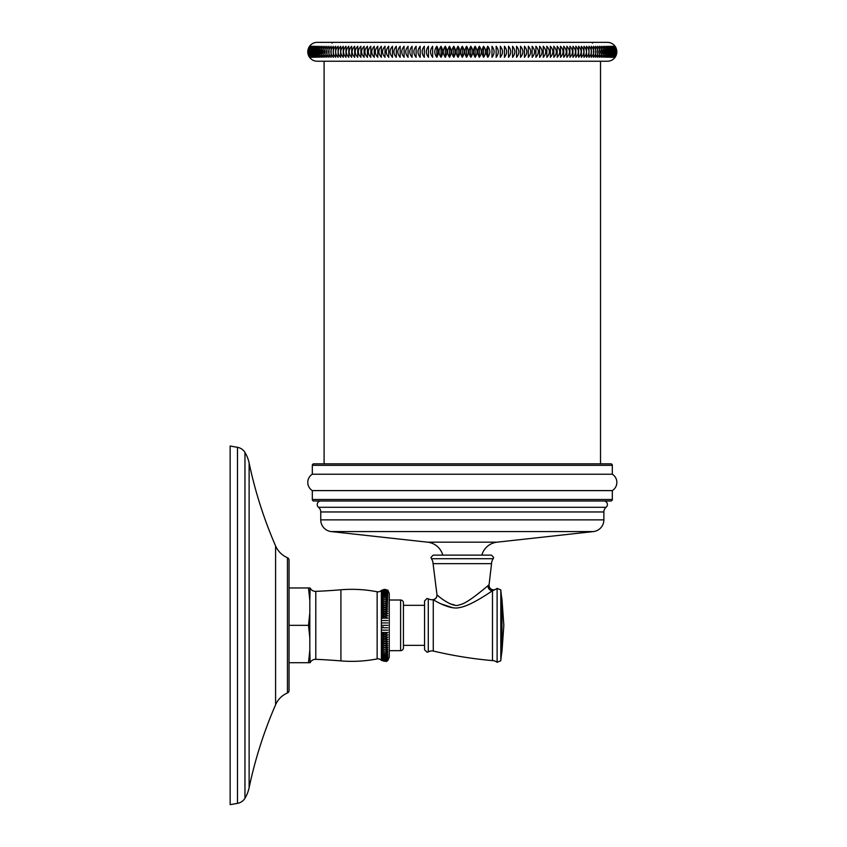 <?xml version="1.0" encoding="UTF-8"?>
<svg xmlns="http://www.w3.org/2000/svg" width="847" height="847" viewBox="0 0 847 847"><rect width="100%" height="100%" fill="white"/><g stroke="black" fill="none" stroke-linecap="round" stroke-linejoin="round"><path stroke-width="1.27" d="M237.488 803.358L237.488 447.322L230.151 446.03L230.151 804.65L237.488 803.358A10.947 10.947 0 0 0 244.963 798.245A33.975 33.975 0 0 0 249.124 787.668A430.34 430.34 0 0 1 275.593 704.746A22.647 22.647 0 0 1 287.44 692.962A2.647 2.647 0 0 0 289.039 690.538L289.039 560.153A2.647 2.647 0 0 0 287.44 557.718L287.44 692.962M237.488 447.322A10.947 10.947 0 0 1 244.963 452.446A33.975 33.975 0 0 1 249.124 463.013A430.34 430.34 0 0 0 275.593 545.934A22.647 22.647 0 0 0 287.44 557.718M289.039 587.966L308.499 587.966L309.822 600.407L309.822 612.91L308.499 625.34L289.039 625.34L289.039 662.714L310.108 662.714L309.822 650.284L308.499 662.714M309.822 600.407L310.108 587.966L308.499 587.966M308.499 625.34L309.822 637.77L309.822 650.284M340.918 589.777L340.918 660.904A132.121 132.121 0 0 0 377.148 658.902L377.148 591.778A132.121 132.121 0 0 0 340.918 589.777A633.429 633.429 0 0 1 315.793 591.365A6.035 6.035 0 0 1 310.108 587.966M340.918 660.904A633.429 633.429 0 0 0 315.793 659.326A6.035 6.035 0 0 0 310.108 662.714M381.383 660.311L387.81 660.586L389.26 657.261L389.26 593.429L387.81 590.094L381.383 590.37L381.383 660.311A4.531 4.531 0 0 0 377.148 658.902M386.158 661.56L387.81 660.586M382.421 649.374L383.056 649.353M387.81 647.584L381.658 647.584C383.68 649.84 385.734 649.84 387.81 647.584L381.902 647.553M381.997 647.542L383.13 647.457M382.526 645.509L383.077 645.456M382.495 634.424L384.146 634.054M382.516 627.161L383.098 626.918M382.526 617.421L384.104 616.817M383.172 616.468L382.558 616.288M387.81 607.024L387.81 607.024C385.734 604.822 383.68 604.822 381.658 607.024L387.81 607.024L381.658 607.024M387.81 605.012L387.81 605.012C385.734 602.778 383.68 602.778 381.658 605.012L387.81 605.012L381.658 605.012M387.81 603.096L387.81 603.096C385.734 600.841 383.68 600.841 381.658 603.096L387.81 603.096L381.658 603.096M382.548 603.191L381.997 603.138M387.81 601.285L387.799 601.285C385.734 599.02 383.68 599.02 381.658 601.285L387.81 601.285L381.658 601.285M381.658 590.179L387.81 590.179L381.658 590.179M381.658 590.423L387.81 590.423L381.658 590.423M381.658 590.835L387.81 590.835C385.734 588.93 383.68 588.93 381.658 590.835M381.658 591.397L387.81 591.397C385.734 589.427 383.68 589.427 381.658 591.397M381.658 592.127L387.81 592.127C385.734 590.084 383.68 590.084 381.658 592.127M381.658 593.016L387.81 593.016C385.734 590.899 383.68 590.899 381.658 593.016M381.658 594.043L387.81 594.043C385.734 591.884 383.68 591.884 381.658 594.043M381.658 595.229L387.81 595.229C385.734 593.016 383.68 593.016 381.658 595.229M381.658 596.542L387.81 596.542C385.734 594.308 383.68 594.308 381.658 596.542M381.658 598.003L387.81 598.003C385.734 595.737 383.68 595.737 381.658 598.003M381.658 599.581L387.81 599.581C385.734 597.315 383.68 597.315 381.658 599.581M381.658 609.12L387.81 609.12C385.734 606.96 383.68 606.96 381.658 609.12L387.81 609.12M381.658 611.301L387.81 611.301C385.734 609.184 383.68 609.184 381.658 611.301L387.81 611.301M381.658 613.535L387.81 613.535C385.734 611.492 383.68 611.492 381.658 613.535L387.81 613.535M381.658 615.833L387.81 615.833C385.734 613.853 383.68 613.853 381.658 615.833L387.81 615.833M381.658 618.172L387.81 618.172C385.734 616.277 383.68 616.277 381.658 618.172L387.81 618.172M381.658 620.544L387.81 620.544M381.658 622.937L387.81 622.937M381.658 625.34L387.81 625.34M381.658 627.743L387.81 627.743M381.658 630.136L387.81 630.136M381.658 632.508C383.68 634.414 385.734 634.414 387.81 632.508L381.658 632.508L387.81 632.508M381.658 634.848C383.68 636.828 385.734 636.828 387.81 634.848L381.658 634.848L387.81 634.848M381.658 637.145C383.68 639.189 385.734 639.189 387.81 637.145L381.658 637.145L387.81 637.145M381.658 639.379C383.68 641.497 385.734 641.497 387.81 639.379L381.658 639.379L387.81 639.379M381.658 641.56C383.68 643.72 385.734 643.72 387.81 641.56L381.658 641.56L387.81 641.56M381.658 643.656C383.68 645.859 385.734 645.859 387.81 643.656L381.658 643.656L387.81 643.656M381.658 645.668C383.68 647.902 385.734 647.902 387.81 645.668L381.658 645.668L387.81 645.668M381.658 649.395C383.68 651.671 385.734 651.671 387.81 649.395L381.658 649.395L387.81 649.395M381.658 651.099C383.68 653.365 385.734 653.365 387.81 651.099L381.658 651.099M381.658 652.688C383.68 654.943 385.734 654.943 387.81 652.688L381.658 652.688M381.658 654.138C383.68 656.372 385.734 656.372 387.81 654.138L381.658 654.138M381.658 655.462C383.68 657.664 385.734 657.664 387.81 655.462L381.658 655.462M381.658 656.637C383.68 658.797 385.734 658.797 387.81 656.637L381.658 656.637M381.658 657.674C383.68 659.781 385.734 659.781 387.81 657.674L381.658 657.674M381.658 658.553C383.68 660.596 385.734 660.596 387.81 658.553L381.658 658.553M381.658 659.284C383.68 661.263 385.734 661.263 387.81 659.284L381.658 659.284M381.658 659.855C383.68 661.751 385.734 661.751 387.81 659.855L381.658 659.855M381.658 660.258L387.81 660.258L381.658 660.258M381.658 660.501L387.81 660.501L381.658 660.501M424.559 605.33L403.426 605.33L403.426 602.82A2.816 2.816 0 0 0 400.61 600.015L389.26 600.015M403.426 602.82L403.426 647.86A2.816 2.816 0 0 1 400.61 650.665L389.26 650.665M403.426 647.86L403.426 645.35L424.559 645.35M424.559 600.957L424.559 649.723L427.057 652.222L428.286 651.894L428.286 598.787L427.057 598.458L424.559 600.957M428.286 598.787A7.549 7.549 180 0 0 433.05 599.687L433.262 599.718C432.711 599.348 449.715 610.401 459.656 607.532C471.228 605.796 491.546 591.174 492.478 590.793L495.453 589.406A4.531 4.531 -170.2 0 1 489.09 584.599L488.052 585.679L489.09 584.599L491.546 563.647A9.063 9.063 -90 0 1 493.219 558.724L493.653 557.4L491.376 555.124L433.24 555.124L430.975 557.4L431.409 558.724L493.219 558.724M491.546 563.647L433.082 563.647L436.988 594.763C436.226 594.552 452.806 608.813 459.635 604.726C467.396 603.816 487.173 586.135 488.052 585.679A4.531 4.256 54.7 0 0 492.478 590.793L492.478 660.596A7.549 7.549 0 0 1 497.115 662.312L500.81 660.724L500.81 589.957L497.115 588.369L497.115 662.312M452.425 607.638L440.758 603.784M480.683 591.661L475.792 595.505M454.606 605.023L449.99 603.784M438.502 596.076L437.931 595.579M501.975 651.385L501.975 599.295L503.838 625.34L501.975 651.385A96.643 96.643 -0 0 0 500.81 660.724M501.975 599.295A96.643 96.643 180 0 1 500.81 589.957M593.387 531.577L331.241 531.577A11.773 11.773 0 0 1 320.748 519.867L603.869 519.867A11.773 11.773 0 0 1 593.387 531.577L497.051 542.175A17.819 17.819 0 0 0 481.837 555.124M331.241 531.577L427.566 542.175A17.819 17.819 0 0 1 442.79 555.124M603.869 519.867L603.869 511.959A6.035 6.035 90 0 1 606.081 507.289A3.547 3.547 0 0 0 603.837 500.99L320.791 500.99A3.547 3.547 0 0 0 318.536 507.289L606.081 507.289M320.748 519.867L320.748 511.959A6.035 6.035 -90 0 0 318.536 507.289M313.792 500.99L610.835 500.99L313.792 500.99A1.482 1.482 0 0 1 312.31 499.508L312.31 490.593L612.317 490.593L612.317 499.508L312.31 499.508M610.835 500.99A1.482 1.482 0 0 0 612.317 499.508M612.317 474.225L612.317 465.331L312.31 465.331L312.31 474.225L612.317 474.225A9.656 9.656 0 0 1 612.317 490.593M312.31 474.225A9.656 9.656 0 0 0 312.31 490.593M612.317 465.331A1.482 1.482 90 0 0 610.835 463.838L313.792 463.838A1.482 1.482 -90 0 0 312.31 465.331M324.094 61.228L324.094 463.838M600.523 61.228L600.523 463.838M616.14 48.205A9.433 9.433 0 0 0 607.405 42.35L317.212 42.35A9.433 9.433 0 0 0 308.488 48.205L309.568 46.267C307.186 49.952 307.186 53.626 309.568 57.31L308.488 55.373A9.433 9.433 0 0 0 317.212 61.228L607.405 61.228A9.433 9.433 0 0 0 616.14 55.373L615.06 57.31C617.431 53.626 617.431 49.952 615.06 46.267L616.14 48.205L616.14 55.373M462.314 46.267C464.707 49.952 464.707 53.626 462.314 57.31C459.921 53.626 459.921 49.952 462.314 46.267L462.314 57.31M458.047 46.267C460.366 49.952 460.366 53.626 458.047 57.31C455.591 53.626 455.591 49.952 458.047 46.267L458.047 57.31M453.78 46.267C456.035 49.952 456.035 53.626 453.78 57.31C451.26 53.626 451.26 49.952 453.78 46.267L453.78 57.31M449.535 46.267C451.716 49.952 451.716 53.626 449.535 57.31C446.951 53.626 446.951 49.952 449.535 46.267L449.535 57.31M445.289 46.267C447.396 49.952 447.396 53.626 445.289 57.31C442.642 53.626 442.642 49.952 445.289 46.267L445.289 57.31M441.054 46.267C443.087 49.952 443.087 53.626 441.054 57.31C438.354 53.626 438.354 49.952 441.054 46.267L441.054 57.31M436.84 46.267C438.799 49.952 438.799 53.626 436.84 57.31C434.088 53.626 434.088 49.952 436.84 46.267L436.84 57.31M432.648 46.267L432.648 57.31C429.831 53.626 429.831 49.952 432.648 46.267L432.648 57.31M428.466 46.267L428.466 57.31C425.607 53.626 425.607 49.952 428.466 46.267L428.466 57.31M424.326 46.267L424.326 57.31C421.414 53.626 421.414 49.952 424.326 46.267L424.326 57.31M420.207 46.267L420.207 57.31C417.253 53.626 417.253 49.952 420.207 46.267L420.207 57.31M416.121 46.267L416.121 57.31C413.124 53.626 413.124 49.952 416.121 46.267L416.121 57.31M412.076 46.267L412.076 57.31C409.037 53.626 409.037 49.952 412.076 46.267L412.076 57.31M408.074 46.267L408.074 57.31C404.982 53.626 404.982 49.952 408.074 46.267L408.074 57.31M404.104 46.267L404.104 57.31C400.98 53.626 400.98 49.952 404.104 46.267L404.104 57.31M400.186 46.267L400.186 57.31C397.031 53.626 397.031 49.952 400.186 46.267L400.186 57.31M396.311 46.267L396.311 57.31C393.124 53.626 393.124 49.952 396.311 46.267L396.311 57.31M392.489 46.267L392.489 57.31C389.271 53.626 389.271 49.952 392.489 46.267L392.489 57.31M388.72 46.267L388.72 57.31C385.48 53.626 385.48 49.952 388.72 46.267L388.72 57.31M385.014 46.267L385.014 57.31C381.743 53.626 381.743 49.952 385.014 46.267L385.014 57.31M381.362 46.267L381.362 57.31C378.069 53.626 378.069 49.952 381.362 46.267L381.362 57.31M377.783 46.267L377.783 57.31C374.469 53.626 374.469 49.952 377.783 46.267L377.783 57.31M374.258 46.267L374.258 57.31C370.933 53.626 370.933 49.952 374.258 46.267L374.258 57.31M370.806 46.267L370.806 57.31C367.46 53.626 367.46 49.952 370.806 46.267L370.806 57.31M367.429 46.267L367.429 57.31C364.072 53.626 364.072 49.952 367.429 46.267L367.429 57.31M364.125 46.267L364.125 57.31C360.758 53.626 360.758 49.952 364.125 46.267L364.125 57.31M360.896 46.267L360.896 57.31C357.519 53.626 357.519 49.952 360.896 46.267L360.896 57.31M357.752 46.267L357.752 57.31C354.364 53.626 354.364 49.952 357.752 46.267L357.752 57.31M354.681 46.267L354.681 57.31C351.293 53.626 351.293 49.952 354.681 46.267L354.681 57.31M351.696 46.267L351.696 57.31C348.318 53.626 348.318 49.952 351.696 46.267M348.795 46.267L348.795 57.31C345.417 53.626 345.417 49.952 348.795 46.267M345.989 46.267L345.989 57.31C342.622 53.626 342.622 49.952 345.989 46.267M343.268 46.267L343.268 57.31C339.912 53.626 339.912 49.952 343.268 46.267M340.642 46.267L340.642 57.31C337.297 53.626 337.297 49.952 340.642 46.267M338.112 46.267L338.112 57.31C334.777 53.626 334.777 49.952 338.112 46.267M335.677 46.267L335.677 57.31C332.363 53.626 332.363 49.952 335.677 46.267M333.337 46.267L333.337 57.31C330.044 53.626 330.044 49.952 333.337 46.267M331.103 46.267L331.103 57.31C327.831 53.626 327.831 49.952 331.103 46.267M328.975 46.267L328.975 57.31C325.724 53.626 325.724 49.952 328.975 46.267M326.942 46.267L326.942 57.31C323.723 53.626 323.723 49.952 326.942 46.267M325.026 46.267L325.026 57.31C321.828 53.626 321.828 49.952 325.026 46.267M323.205 46.267L323.205 57.31C320.039 53.626 320.039 49.952 323.205 46.267M321.5 46.267L321.5 57.31C318.366 53.626 318.366 49.952 321.5 46.267M319.901 46.267L319.901 57.31C316.81 53.626 316.81 49.952 319.901 46.267M318.408 46.267L318.408 57.31C315.359 53.626 315.359 49.952 318.408 46.267M317.032 46.267L317.032 57.31C314.025 53.626 314.025 49.952 317.032 46.267M315.772 46.267L315.772 57.31C312.808 53.626 312.808 49.952 315.772 46.267M314.629 46.267L314.629 57.31C311.707 53.626 311.707 49.952 314.629 46.267M313.602 46.267L313.602 57.31C310.722 53.626 310.722 49.952 313.602 46.267M312.681 46.267L312.681 57.31C309.864 53.626 309.864 49.952 312.681 46.267M311.887 46.267C309.938 49.952 309.938 53.626 311.887 57.31C309.113 53.626 309.113 49.952 311.887 46.267M311.198 46.267C309.187 49.952 309.187 53.626 311.198 57.31C308.488 53.626 308.488 49.952 311.198 46.267M310.637 46.267C308.541 49.952 308.541 53.626 310.637 57.31C307.98 53.626 307.98 49.952 310.637 46.267M310.193 46.267C308.022 49.952 308.022 53.626 310.193 57.31C307.588 53.626 307.588 49.952 310.193 46.267M309.864 46.267C307.63 49.952 307.63 53.626 309.864 57.31C307.323 53.626 307.323 49.952 309.864 46.267M309.653 46.267C307.345 49.952 307.345 53.626 309.653 57.31C307.186 53.626 307.186 49.952 309.653 46.267M614.975 46.267C617.442 49.952 617.442 53.626 614.975 57.31C617.272 53.626 617.272 49.952 614.975 46.267M614.763 46.267C617.294 49.952 617.294 53.626 614.763 57.31C616.997 53.626 616.997 49.952 614.763 46.267M614.435 46.267C617.029 49.952 617.029 53.626 614.435 57.31C616.595 53.626 616.595 49.952 614.435 46.267M613.99 46.267C616.648 49.952 616.648 53.626 613.99 57.31C616.076 53.626 616.076 49.952 613.99 46.267M613.429 46.267C616.14 49.952 616.14 53.626 613.429 57.31C615.441 53.626 615.441 49.952 613.429 46.267M612.741 46.267C615.515 49.952 615.515 53.626 612.741 57.31C614.678 53.626 614.678 49.952 612.741 46.267M611.947 46.267C614.763 49.952 614.763 53.626 611.947 57.31L611.947 46.267M611.026 46.267C613.906 49.952 613.906 53.626 611.026 57.31L611.026 46.267M609.999 46.267C612.921 49.952 612.921 53.626 609.999 57.31L609.999 46.267M608.845 46.267C611.82 49.952 611.82 53.626 608.845 57.31L608.845 46.267M607.585 46.267C610.602 49.952 610.602 53.626 607.585 57.31L607.585 46.267M606.208 46.267C609.268 49.952 609.268 53.626 606.208 57.31L606.208 46.267M604.726 46.267C607.818 49.952 607.818 53.626 604.726 57.31L604.726 46.267M603.128 46.267C606.261 49.952 606.261 53.626 603.128 57.31L603.128 46.267M601.423 46.267C604.589 49.952 604.589 53.626 601.423 57.31L601.423 46.267M599.602 46.267C602.799 49.952 602.799 53.626 599.602 57.31L599.602 46.267M597.675 46.267C600.904 49.952 600.904 53.626 597.675 57.31L597.675 46.267M595.653 46.267C598.903 49.952 598.903 53.626 595.653 57.31L595.653 46.267M593.514 46.267C596.796 49.952 596.796 53.626 593.514 57.31L593.514 46.267M591.28 46.267C594.583 49.952 594.583 53.626 591.28 57.31L591.28 46.267M588.951 46.267C592.265 49.952 592.265 53.626 588.951 57.31L588.951 46.267M586.516 46.267C589.851 49.952 589.851 53.626 586.516 57.31L586.516 46.267M583.985 46.267C587.331 49.952 587.331 53.626 583.985 57.31L583.985 46.267M581.36 46.267C584.716 49.952 584.716 53.626 581.36 57.31L581.36 46.267M578.639 46.267C582.005 49.952 582.005 53.626 578.639 57.31L578.639 46.267M575.833 46.267C579.2 49.952 579.2 53.626 575.833 57.31L575.833 46.267M572.932 46.267C576.309 49.952 576.309 53.626 572.932 57.31L572.932 46.267M569.946 46.267C573.324 49.952 573.324 53.626 569.946 57.31L569.946 46.267L569.946 57.31M566.876 46.267C570.253 49.952 570.253 53.626 566.876 57.31L566.876 46.267L566.876 57.31M563.731 46.267C567.098 49.952 567.098 53.626 563.731 57.31L563.731 46.267L563.731 57.31M560.502 46.267C563.869 49.952 563.869 53.626 560.502 57.31L560.502 46.267L560.502 57.31M557.188 46.267C560.555 49.952 560.555 53.626 557.188 57.31L557.188 46.267L557.188 57.31M553.811 46.267C557.157 49.952 557.157 53.626 553.811 57.31L553.811 46.267L553.811 57.31M550.359 46.267C553.694 49.952 553.694 53.626 550.359 57.31L550.359 46.267L550.359 57.31M546.844 46.267C550.158 49.952 550.158 53.626 546.844 57.31L546.844 46.267L546.844 57.31M543.255 46.267C546.548 49.952 546.548 53.626 543.255 57.31L543.255 46.267L543.255 57.31M539.613 46.267C542.885 49.952 542.885 53.626 539.613 57.31L539.613 46.267L539.613 57.31M535.897 46.267C539.147 49.952 539.147 53.626 535.897 57.31L535.897 46.267L535.897 57.31M532.138 46.267C535.357 49.952 535.357 53.626 532.138 57.31L532.138 46.267L532.138 57.31M528.316 46.267C531.503 49.952 531.503 53.626 528.316 57.31L528.316 46.267L528.316 57.31M524.441 46.267C527.596 49.952 527.596 53.626 524.441 57.31L524.441 46.267L524.441 57.31M520.524 46.267C523.647 49.952 523.647 53.626 520.524 57.31L520.524 46.267L520.524 57.31M516.554 46.267C519.635 49.952 519.635 53.626 516.554 57.31L516.554 46.267L516.554 57.31M512.551 46.267C515.59 49.952 515.59 53.626 512.551 57.31L512.551 46.267L512.551 57.31M508.496 46.267C511.503 49.952 511.503 53.626 508.496 57.31L508.496 46.267L508.496 57.31M504.42 46.267C507.374 49.952 507.374 53.626 504.42 57.31L504.42 46.267L504.42 57.31M500.302 46.267C503.213 49.952 503.213 53.626 500.302 57.31L500.302 46.267L500.302 57.31M496.151 46.267C499.01 49.952 499.01 53.626 496.151 57.31L496.151 46.267L496.151 57.31M491.98 46.267C494.796 49.952 494.796 53.626 491.98 57.31L491.98 46.267L491.98 57.31M487.787 46.267C490.54 49.952 490.54 53.626 487.787 57.31C485.829 53.626 485.829 49.952 487.787 46.267L487.787 57.31M483.573 46.267C486.273 49.952 486.273 53.626 483.573 57.31C481.541 53.626 481.541 49.952 483.573 46.267L483.573 57.31M479.338 46.267C481.985 49.952 481.985 53.626 479.338 57.31C477.232 53.626 477.232 49.952 479.338 46.267L479.338 57.31M475.093 46.267C477.676 49.952 477.676 53.626 475.093 57.31C472.912 53.626 472.912 49.952 475.093 46.267L475.093 57.31M470.837 46.267C473.357 49.952 473.357 53.626 470.837 57.31C468.582 53.626 468.582 49.952 470.837 46.267L470.837 57.31M466.581 46.267C469.037 49.952 469.037 53.626 466.581 57.31C464.251 53.626 464.251 49.952 466.581 46.267L466.581 57.31M308.488 55.373L308.488 48.205M592.477 43.091L593.218 42.35L331.41 42.35L332.151 43.091M244.963 798.245L244.963 452.446M249.124 787.668L249.124 463.013M275.593 704.746L275.593 545.934M309.822 612.91L309.822 637.77M315.793 591.365L315.793 659.326M377.148 591.778A4.531 4.531 180 0 0 381.383 590.37M400.61 600.015L400.61 650.665M428.286 651.894A7.549 7.549 -0 0 1 433.262 651.025L433.262 599.718A4.531 4.51 126.5 0 0 436.988 594.763M433.05 599.687A4.531 4.531 171.6 0 0 436.925 594.7M433.082 563.647A9.063 9.063 90 0 0 431.409 558.724M495.453 589.406A7.549 7.549 180 0 0 497.115 588.369M497.051 542.175L427.566 542.175M320.748 511.959L603.869 511.959M433.262 651.025C452.796 655.663 472.541 658.85 492.478 660.596"/></g></svg>
